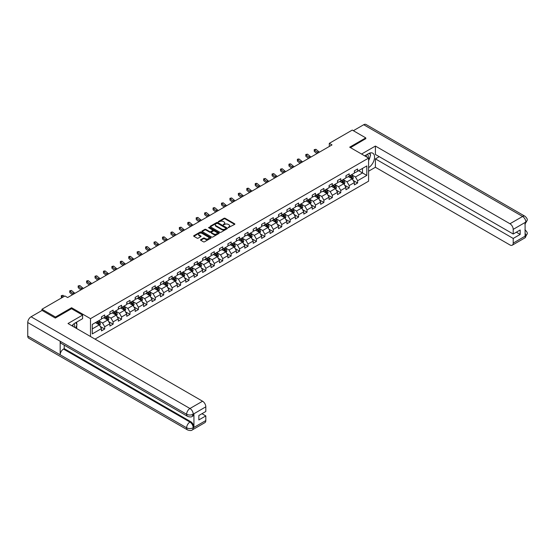 <?xml version="1.0" encoding="UTF-8"?>
<svg xmlns="http://www.w3.org/2000/svg" width="555" height="555" viewBox="0 0 555 555"><rect width="100%" height="100%" fill="white"/><g stroke="black" fill="none" stroke-linecap="round" stroke-linejoin="round"><path stroke-width="0.83" d="M228.258 227.654L234.64 224.4A0.749 0.43 0 0 0 234.64 223.79L225.087 218.275A0.749 0.43 0 0 0 224.033 218.275L218.393 221.528L218.393 221.958L219.863 221.535A2.4 1.387 0 0 1 223.263 221.535L224.053 222A2.4 1.387 0 0 1 224.761 222.978A2.4 1.387 0 0 1 224.053 223.956L223.325 224.81L224.796 224.386A2.4 1.387 0 0 1 228.195 224.386L228.986 224.844A2.4 1.387 0 0 1 229.694 225.823A2.4 1.387 0 0 1 228.986 226.808L228.258 227.654L228.258 227.224M200.744 239.656A0.749 0.43 0 0 0 200.744 240.266L203.421 241.814A0.749 0.43 0 0 0 204.483 241.814L210.74 238.199A0.749 0.43 0 0 0 210.74 237.589L201.194 232.073A0.749 0.43 0 0 0 200.133 232.073L193.875 235.688A0.749 0.43 0 0 0 193.875 236.298L197.108 238.164A0.749 0.43 0 0 0 198.17 238.164L200.848 236.617A0.749 0.43 0 0 0 200.848 236.007L199.245 235.084A2.005 1.159 0 0 1 198.655 234.266A2.005 1.159 0 0 1 199.897 233.19A2.005 1.159 0 0 1 202.082 233.44L208.368 237.075A2.005 1.159 0 0 1 208.957 237.894A2.005 1.159 0 0 1 207.716 238.962A2.005 1.159 0 0 1 205.53 238.712L204.483 238.109A0.749 0.43 0 0 0 203.421 238.109L200.744 239.656L200.744 240.266L203.421 238.733L203.421 238.109M71.581 308.74L71.581 307.741L55.472 317.037L41.965 309.239L41.965 310.481M71.581 307.741L90.493 318.66L368.589 158.099L368.589 181.187L95.03 339.126M365.78 138.819L365.78 137.883L349.678 147.179L368.589 158.099M365.78 137.883L352.272 130.078L329.302 143.343L329.302 146.464M41.965 309.239L64.928 295.975L67.634 297.536L332.008 144.904L329.302 143.343M219.919 232.288A0.749 0.43 0 0 0 220.98 232.288L227.238 228.674A0.749 0.43 0 0 0 227.238 228.063L217.692 222.548A0.749 0.43 0 0 0 216.63 222.548L210.373 226.162A0.749 0.43 0 0 0 210.373 226.773L219.919 232.288M208.749 227.765L218.982 233.44L212.731 237.047A0.749 0.43 0 0 1 211.67 237.047L202.124 231.539L204.802 229.999L204.802 229.375L202.124 230.922A0.749 0.43 0 0 0 202.124 231.539L202.124 230.922M204.802 229.999A0.749 0.43 0 0 1 205.863 229.999L205.863 229.375A0.749 0.43 0 0 0 204.802 229.375M205.863 229.375L209.734 231.615A0.749 0.43 0 0 0 210.796 231.615L212.572 230.589A0.749 0.43 0 0 0 212.572 229.978L208.541 227.647L209.284 227.217L218.989 232.823A0.749 0.43 0 0 1 218.989 233.433L218.989 232.823M90.493 336.503L90.493 318.66M100.191 326.409L104.708 329.018L104.708 326.742L109.897 323.745L109.897 326.021L113.137 324.148L113.137 321.872L118.326 318.875L118.326 321.158L121.566 319.285L121.566 317.002L126.755 314.012L126.755 316.288L129.995 314.414L129.995 312.139L135.184 309.142L135.184 311.417L138.431 309.551L138.431 307.269L143.613 304.272L143.613 306.554L146.86 304.681L146.86 302.406L152.049 299.409L152.049 301.684L155.289 299.811L155.289 297.536L160.478 294.538L160.478 296.821L163.718 294.948L163.718 292.665L168.907 289.675L168.907 291.951L172.147 290.078L172.147 287.802L177.336 284.805L177.336 287.081L180.583 285.214L180.583 282.932L185.765 279.942L185.765 282.217L189.012 280.344L189.012 278.069L194.201 275.072L194.201 277.347L197.441 275.474L197.441 273.199L202.63 270.202L202.63 272.484L205.87 270.611L205.87 268.329L211.06 265.339L211.06 267.614L214.299 265.741L214.299 263.465L219.489 260.468L219.489 262.744L222.735 260.878L222.735 258.595L227.918 255.605L227.918 257.881L231.164 256.008L231.164 253.732L236.354 250.735L236.354 253.011L239.594 251.137L239.594 248.862L244.783 245.865L244.783 248.147L248.023 246.274L248.023 243.999L253.212 241.002L253.212 243.277L256.452 241.404L256.452 239.129L261.641 236.132L261.641 238.407L264.888 236.541L264.888 234.259L270.07 231.268L270.07 233.544L273.317 231.671L273.317 229.395L278.506 226.398L278.506 228.674L281.746 226.801L281.746 224.525L286.935 221.528L286.935 223.811L290.175 221.938L290.175 219.662L295.364 216.665L295.364 218.941L298.604 217.067L298.604 214.792L303.793 211.795L303.793 214.07L307.04 212.204L307.04 209.922L312.229 206.932L312.229 209.207L315.469 207.334L315.469 205.059L320.658 202.062L320.658 204.337L323.898 202.464L323.898 200.189L329.087 197.191L329.087 199.474L332.327 197.601L332.327 195.325L337.516 192.328L337.516 194.604L340.763 192.731L340.763 190.455L345.945 187.458L345.945 189.741L349.192 187.868L349.192 185.585L354.381 182.595L354.381 184.87L357.621 182.997L357.621 180.722L366.806 175.415L366.806 165.931L362.484 168.429L362.484 172.917L366.806 175.415M104.708 329.018L101.461 330.891L101.461 328.609L92.276 333.916L92.276 324.432L101.461 319.125L101.461 316.85L104.708 314.976L104.708 317.252L109.897 314.262L109.897 311.979L113.137 310.106L113.137 312.389L118.326 309.392L118.326 307.116L121.566 305.243L121.566 307.519L126.755 304.522L126.755 302.246L129.995 300.373L129.995 302.655L135.184 299.658L135.184 297.383L138.431 295.51L138.431 297.785L143.613 294.788L143.613 292.513L146.86 290.64L146.86 292.915L152.049 289.925L152.049 287.643L155.289 285.769L155.289 288.052L160.478 285.055L160.478 282.779L163.718 280.906L163.718 283.182L168.907 280.185L168.907 277.909L172.147 276.036L172.147 278.319L177.336 275.322L177.336 273.046L180.583 271.173L180.583 273.449L185.765 270.451L185.765 268.176L189.012 266.303L189.012 268.578L194.201 265.588L194.201 263.306L197.441 261.44L197.441 263.715L202.63 260.718L202.63 258.443L205.87 256.57L205.87 258.845L211.06 255.848L211.06 253.573L214.299 251.699L214.299 253.982L219.489 250.985L219.489 248.709L222.735 246.836L222.735 249.112L227.918 246.115L227.918 243.839L231.164 241.966L231.164 244.242L236.354 241.252L236.354 238.969L239.594 237.103L239.594 239.378L244.783 236.381L244.783 234.106L248.023 232.233L248.023 234.508L253.212 231.518L253.212 229.236L256.452 227.363L256.452 229.645L261.641 226.648L261.641 224.373L264.888 222.5L264.888 224.775L270.07 221.778L270.07 219.502L273.317 217.629L273.317 219.905L278.506 216.915L278.506 214.632L281.746 212.766L281.746 215.042L286.935 212.045L286.935 209.769L290.175 207.896L290.175 210.172L295.364 207.181L295.364 204.899L298.604 203.026L298.604 205.308L303.793 202.311L303.793 200.036L307.04 198.163L307.04 200.438L312.229 197.441L312.229 195.166L315.469 193.293L315.469 195.575L320.658 192.578L320.658 190.296L323.898 188.429L323.898 190.705L329.087 187.708L329.087 185.432L332.327 183.559L332.327 185.835L337.516 182.845L337.516 180.562L340.763 178.689L340.763 180.972L345.945 177.975L345.945 175.699L349.192 173.826L349.192 176.101L354.381 173.105L354.381 170.829L357.621 168.956L357.621 171.238L366.806 165.931M103.841 317.751L107.732 319.999L102.543 322.996L98.651 320.748M101.461 317.876L102.543 318.501L104.708 317.252M102.543 322.996L104.708 326.742M107.732 319.999L109.897 323.745M112.27 312.888L116.161 315.136L110.972 318.126L107.08 315.885M109.897 313.013L110.972 313.637L113.137 312.389M110.972 318.126L113.137 321.872M116.161 315.136L118.326 318.875M120.699 308.018L124.591 310.266L119.408 313.263L115.516 311.015M118.326 308.143L119.408 308.767L121.566 307.519M119.408 313.263L121.566 317.002M124.591 310.266L126.755 314.012M129.135 303.155L133.027 305.396L127.837 308.393L123.945 306.145M126.755 303.28L127.837 303.897L129.995 302.655M127.837 308.393L129.995 312.139M133.027 305.396L135.184 309.142M137.564 298.285L141.456 300.532L136.266 303.529L132.374 301.282M135.184 298.41L136.266 299.034L138.431 297.785M136.266 303.529L138.431 307.269M141.456 300.532L143.613 304.272M145.993 293.415L149.885 295.662L144.695 298.659L140.804 296.412M143.613 293.539L144.695 294.164L146.86 292.915M144.695 298.659L146.86 302.406M149.885 295.662L152.049 299.409M154.422 288.551L158.314 290.799L153.124 293.789L149.233 291.548M152.049 288.676L153.124 289.301L155.289 288.052M153.124 293.789L155.289 297.536M158.314 290.799L160.478 294.538M162.851 283.681L166.743 285.929L161.56 288.926L157.669 286.678M160.478 283.806L161.56 284.431L163.718 283.182M161.56 288.926L163.718 292.665M166.743 285.929L168.907 289.675M171.287 278.818L175.179 281.059L169.99 284.056L166.098 281.808M168.907 278.943L169.99 279.567L172.147 278.319M169.99 284.056L172.147 287.802M175.179 281.059L177.336 284.805M179.716 273.948L183.608 276.196L178.419 279.193L174.527 276.945M177.336 274.073L178.419 274.697L180.583 273.449M178.419 279.193L180.583 282.932M183.608 276.196L185.765 279.942M188.145 269.078L192.037 271.326L186.848 274.323L182.956 272.075M185.765 269.203L186.848 269.827L189.012 268.578M186.848 274.323L189.012 278.069M192.037 271.326L194.201 275.072M196.574 264.215L200.466 266.462L195.277 269.452L191.392 267.212M194.201 264.34L195.277 264.964L197.441 263.715M195.277 269.452L197.441 273.199M200.466 266.462L202.63 270.202M205.01 259.345L208.895 261.592L203.713 264.589L199.821 262.342M202.63 259.469L203.713 260.094L205.87 258.845M203.713 264.589L205.87 268.329M208.895 261.592L211.06 265.339M213.439 254.481L217.331 256.722L212.142 259.719L208.25 257.471M211.06 254.606L212.142 255.231L214.299 253.982M212.142 259.719L214.299 263.465M217.331 256.722L219.489 260.468M221.868 249.611L225.76 251.859L220.571 254.856L216.679 252.608M219.489 249.736L220.571 250.361L222.735 249.112M220.571 254.856L222.735 258.595M225.76 251.859L227.918 255.605M230.297 244.741L234.189 246.989L229 249.986L225.108 247.738M227.918 244.866L229 245.49L231.164 244.242M229 249.986L231.164 253.732M234.189 246.989L236.354 250.735M238.726 239.878L242.618 242.126L237.429 245.116L233.544 242.875M236.354 240.003L237.429 240.627L239.594 239.378M237.429 245.116L239.594 248.862M242.618 242.126L244.783 245.865M247.162 235.008L251.047 237.256L245.865 240.253L241.973 238.005M244.783 235.133L245.865 235.757L248.023 234.508M245.865 240.253L248.023 243.999M251.047 237.256L253.212 241.002M255.591 230.145L259.483 232.385L254.294 235.382L250.402 233.135M253.212 230.269L254.294 230.894L256.452 229.645M254.294 235.382L256.452 239.129M259.483 232.385L261.641 236.132M264.02 225.275L267.912 227.522L262.723 230.519L258.831 228.272M261.641 225.399L262.723 226.024L264.888 224.775M262.723 230.519L264.888 234.259M267.912 227.522L270.07 231.268M272.45 220.404L276.341 222.652L271.152 225.649L267.26 223.401M270.07 220.529L271.152 221.154L273.317 219.905M271.152 225.649L273.317 229.395M276.341 222.652L278.506 226.398M280.879 215.541L284.771 217.789L279.581 220.779L275.696 218.538M278.506 215.666L279.581 216.29L281.746 215.042M279.581 220.779L281.746 224.525M284.771 217.789L286.935 221.528M289.315 210.671L293.207 212.919L288.017 215.916L284.125 213.668M286.935 210.796L288.017 211.42L290.175 210.172M288.017 215.916L290.175 219.662M293.207 212.919L295.364 216.665M297.744 205.808L301.636 208.049L296.446 211.046L292.554 208.798M295.364 205.933L296.446 206.557L298.604 205.308M296.446 211.046L298.604 214.792M301.636 208.049L303.793 211.795M306.173 200.938L310.065 203.185L304.875 206.182L300.983 203.935M303.793 201.063L304.875 201.687L307.04 200.438M304.875 206.182L307.04 209.922M310.065 203.185L312.229 206.932M314.602 196.068L318.494 198.315L313.304 201.312L309.412 199.065M312.229 196.192L313.304 196.817L315.469 195.575M313.304 201.312L315.469 205.059M318.494 198.315L320.658 202.062M323.031 191.204L326.923 193.452L321.74 196.442L317.849 194.201M320.658 191.329L321.74 191.954L323.898 190.705M321.74 196.442L323.898 200.189M326.923 193.452L329.087 197.191M331.467 186.334L335.359 188.582L330.17 191.579L326.278 189.331M329.087 186.459L330.17 187.084L332.327 185.835M330.17 191.579L332.327 195.325M335.359 188.582L337.516 192.328M339.896 181.471L343.788 183.719L338.599 186.709L334.707 184.461M337.516 181.596L338.599 182.22L340.763 180.972M338.599 186.709L340.763 190.455M343.788 183.719L345.945 187.458M348.325 176.601L352.217 178.849L347.028 181.846L343.136 179.598M345.945 176.726L347.028 177.35L349.192 176.101M347.028 181.846L349.192 185.585M352.217 178.849L354.381 182.595M358.592 170.676L362.484 172.917L355.457 176.976L351.565 174.728M354.381 171.856L355.457 172.48L357.621 171.238M355.457 176.976L357.621 180.722M55.472 317.037L55.472 317.973M92.276 328.921L99.303 324.869L95.411 322.622M99.303 324.869L101.461 328.609M353.112 180.396L357.621 182.997M344.676 185.259L349.192 187.868M336.247 190.129L340.763 192.731M327.818 194.992L332.327 197.601M319.389 199.862L323.898 202.464M310.953 204.733L315.469 207.334M302.524 209.596L307.04 212.204M294.094 214.466L298.604 217.067M285.665 219.329L290.175 221.938M277.236 224.199L281.746 226.801M268.8 229.069L273.317 231.671M260.371 233.932L264.888 236.541M251.942 238.803L256.452 241.404M243.513 243.666L248.023 246.274M235.084 248.536L239.594 251.137M226.648 253.399L231.164 256.008M218.219 258.269L222.735 260.878M209.79 263.139L214.299 265.741M201.361 268.003L205.87 270.611M192.932 272.873L197.441 275.474M184.496 277.736L189.012 280.344M176.067 282.606L180.583 285.214M167.638 287.476L172.147 290.078M159.209 292.339L163.718 294.948M150.773 297.209L155.289 299.811M142.344 302.073L146.86 304.681M133.915 306.943L138.431 309.551M125.485 311.813L129.995 314.414M117.056 316.676L121.566 319.285M108.62 321.546L113.137 324.148M228.473 227.73L228.986 227.432A2.4 1.387 0 0 0 229.694 226.447L229.694 225.823M224.761 222.978L224.761 223.603A2.4 1.387 0 0 1 224.053 224.581L223.54 224.879M234.64 223.79L234.64 224.4L225.087 218.899A0.749 0.43 0 0 0 224.033 218.899L218.601 222.035M227.231 228.681L217.692 223.172A0.749 0.43 0 0 0 216.63 223.172L210.38 226.78L210.373 226.162M225.913 228.584L225.913 228.154L217.532 223.311L216.02 223.755A2.4 1.387 0 0 0 215.319 224.74A2.4 1.387 0 0 0 216.02 225.719L221.75 229.028A2.4 1.387 0 0 0 225.143 229.028L225.913 228.584L225.913 229.208L225.913 228.778M215.319 224.74L215.319 225.365A2.4 1.387 0 0 0 216.02 226.343L216.02 225.719M225.913 229.208L225.143 229.652A2.4 1.387 0 0 1 221.75 229.652L216.02 226.343M205.863 229.999L209.734 232.24A0.749 0.43 0 0 0 210.796 232.24L212.572 231.213A0.749 0.43 0 0 0 212.794 230.908L212.794 230.283M213.751 233.932A2.005 1.159 0 0 0 215.937 234.182A2.005 1.159 0 0 0 217.178 233.114A2.005 1.159 0 0 0 216.589 232.295L214.376 231.019A0.749 0.43 0 0 0 213.314 231.019L211.538 232.046A0.749 0.43 0 0 0 211.538 232.656L213.751 233.932L213.751 234.557A2.005 1.159 0 0 0 215.937 234.807A2.005 1.159 0 0 0 217.178 233.738L217.178 233.114M211.316 232.351L211.316 232.975A0.749 0.43 0 0 0 211.538 233.28L211.538 232.656M213.751 234.557L211.538 233.28M208.957 237.894L208.957 238.518A2.005 1.159 0 0 1 207.716 239.587A2.005 1.159 0 0 1 205.53 239.337L204.483 238.733A0.749 0.43 0 0 0 203.421 238.733M198.655 234.266L198.655 234.89A2.005 1.159 0 0 0 199.245 235.708L199.245 235.084M200.841 236.624L199.245 235.708M210.74 237.589L210.74 238.199L201.194 232.698A0.749 0.43 0 0 0 200.133 232.698L193.882 236.305L193.875 235.688M352.647 179.591L353.285 177.968A2.026 1.172 -120 0 0 352.64 176.24L351.523 174.756M349.581 177.329L348.824 176.317M349.851 175.72L350.968 177.212A2.026 1.172 60 0 1 351.544 178.426L352.196 178.058A2.026 1.172 -120 0 0 351.613 176.837L350.496 175.345M349.99 175.644L351.225 177.295A1.034 0.597 60 0 1 351.412 177.607L352.196 178.058M318.209 152.868A3.823 2.206 60 0 1 317.155 152.223L314.581 150.058L314.276 151.404L316.856 153.575A5.73 3.309 -120 0 0 316.905 153.617M319.562 152.084A3.823 2.206 60 0 1 318.508 151.446L315.927 149.281L314.581 150.058L314.206 149.656L315.927 149.281M314.276 151.404L314.206 149.656M368.097 157.814A4.967 2.865 120 0 0 367.361 154.283M366.515 156.898A3.399 1.963 120 0 0 365.814 155.192A3.399 1.963 120 0 0 365.807 155.185M369.262 153.249L370.587 155.136L368.589 160.284M74.543 327.297A4.967 2.865 120 0 0 73.884 323.822M72.962 326.382A3.399 1.963 120 0 0 72.615 324.987M75.674 322.691L77.034 324.62L75.73 327.984M368.589 167.617A8.596 4.967 120 0 0 374.119 160.034A8.596 4.967 120 0 0 372.78 153.215A8.596 4.967 120 0 0 368.485 153.638L364.677 155.837M368.589 171.204L375.402 167.27L375.402 158.883L513.208 238.442L513.208 243.09L525.904 235.695L525.099 236.069L525.099 222.652L525.828 222.076L513.208 229.361A4.586 2.65 -120 0 0 509.962 223.748L522.581 216.464L363.698 124.729L353.355 130.702M379.238 156.663L375.402 158.883M516.344 232.198L520.181 234.418L520.181 229.985L513.208 234.009L375.402 154.45L375.402 146.055L509.962 223.748M361.569 154.04L375.402 146.055M375.402 167.27L509.962 244.963A4.586 2.65 -120 0 0 512.258 245.192A4.586 2.65 -120 0 0 513.208 243.09M363.698 124.729A4.704 2.713 -60 0 1 366.05 124.5L524.933 216.228A4.704 2.713 -60 0 0 522.581 216.464A4.586 2.65 60 0 1 525.828 222.076M513.208 234.009L513.208 229.361M520.181 234.418L513.208 238.442M365.78 138.632L350.489 147.644M368.589 160.541A8.596 4.967 120 0 0 370.157 156.253M370.296 154.713A8.596 4.967 120 0 0 370.081 152.965M525.099 232.864L525.828 235.646M524.933 229.798C526.778 231.456 527.548 232.788 527.25 233.78L525.911 235.695M524.933 216.228C526.778 217.872 527.548 219.211 527.25 220.238L525.904 222.125M187.604 416.375A4.704 2.713 -60 0 1 186.633 414.259C188.797 415.293 190.955 415.286 193.112 414.231L192.252 416.375C191.482 417.152 189.935 417.159 187.604 416.375L61.147 343.372A4.704 2.713 -60 0 1 60.176 341.249L27.75 322.524A4.704 2.713 -60 0 1 31.073 316.773L42.069 310.418L55.313 318.064L71.526 308.705L82.605 315.101L82.605 318.688L74.925 323.121A8.596 4.967 120 0 0 71.914 325.778M82.605 315.101L68.008 323.523L202.575 401.216A4.586 2.65 60 0 1 205.815 406.829L205.815 411.484L198.85 415.508L198.85 419.934L205.815 415.91L205.815 420.558A4.586 2.65 60 0 1 204.871 422.66L192.252 429.945A4.586 2.65 -120 0 0 193.196 427.843L205.815 420.558M76.521 328.442L78.331 329.483M76.715 328.331L76.715 325.452M76.715 324.162L76.715 322.087M192.252 429.945C191.517 430.722 189.97 430.722 187.604 429.952L28.721 338.217A4.704 2.713 -60 0 1 27.75 336.066L60.176 354.791A4.704 2.713 -60 0 1 63.499 349.067L189.956 422.071L190.684 421.654A4.586 2.65 60 0 1 193.931 427.267L193.931 413.85A4.586 2.65 60 0 1 192.98 415.952L192.252 416.375M27.75 322.524L27.75 336.066M31.073 316.773L189.956 408.501A4.704 2.713 -60 0 0 186.633 414.259L60.176 341.249L60.176 354.791L186.633 427.801C188.79 428.842 190.955 428.842 193.119 427.801L193.196 427.843M205.815 415.91L201.978 413.697M64.227 345.148L64.227 348.644L190.684 421.654M64.227 348.644L63.499 349.067M344.211 184.454L344.856 182.838A2.026 1.172 -120 0 0 344.211 181.11L343.094 179.619M341.152 182.193L340.395 181.18M341.422 180.59L342.532 182.082A2.026 1.172 60 0 1 343.115 183.296L343.76 182.921A2.026 1.172 -120 0 0 343.184 181.707L342.067 180.215M341.561 180.507L342.796 182.158A1.034 0.597 60 0 1 342.983 182.47L343.76 182.921M335.782 189.324L336.427 187.701A2.026 1.172 -120 0 0 335.782 185.98L334.665 184.489M332.723 187.063L331.959 186.05M332.986 185.453L334.103 186.945A2.026 1.172 60 0 1 334.686 188.166L335.331 187.791A2.026 1.172 -120 0 0 334.755 186.57L333.638 185.086M333.132 185.377L334.367 187.028A1.034 0.597 60 0 1 334.554 187.34L335.331 187.791M309.78 157.731A3.823 2.206 60 0 1 308.726 157.093L306.145 154.928L305.847 156.274L308.42 158.439A5.73 3.309 -120 0 0 308.476 158.487M311.126 156.954A3.823 2.206 60 0 1 310.072 156.309L307.498 154.144L306.145 154.928L305.777 154.519L307.498 154.144M305.847 156.274L305.777 154.519M301.351 162.601A3.823 2.206 60 0 1 300.29 161.956L297.716 159.791L297.418 161.144L299.991 163.309A5.73 3.309 -120 0 0 300.047 163.35M302.697 161.824A3.823 2.206 60 0 1 301.642 161.179L299.069 159.014L297.716 159.791L297.348 159.389L297.889 159.077L299.069 159.014M297.418 161.144L297.348 159.389M327.353 194.188L327.998 192.571A2.026 1.172 -120 0 0 327.346 190.844L326.236 189.359M324.286 191.926L323.53 190.92M324.557 190.323L325.674 191.815A2.026 1.172 60 0 1 326.25 193.029L326.902 192.654A2.026 1.172 -120 0 0 326.319 191.44L325.209 189.949M324.696 190.24L325.938 191.891A1.034 0.597 60 0 1 326.125 192.21L326.902 192.654M318.924 199.058L319.562 197.434A2.026 1.172 -120 0 0 318.917 195.714L317.8 194.222M315.857 196.796L315.101 195.783M316.128 195.194L317.245 196.678A2.026 1.172 60 0 1 317.821 197.899L318.473 197.525A2.026 1.172 -120 0 0 317.89 196.303L316.773 194.819M316.267 195.11L317.509 196.761A1.034 0.597 60 0 1 317.696 197.074L318.473 197.525M310.488 203.921L311.133 202.304A2.026 1.172 -120 0 0 310.488 200.577L309.371 199.092M307.428 201.659L306.672 200.653M307.699 200.057L308.809 201.548A2.026 1.172 60 0 1 309.392 202.762L310.044 202.395A2.026 1.172 -120 0 0 309.461 201.174L308.344 199.682M307.838 199.98L309.073 201.631A1.034 0.597 60 0 1 309.26 201.944L310.044 202.395M292.915 167.471A3.823 2.206 60 0 1 291.861 166.826L289.287 164.662L288.988 166.007L291.562 168.172A5.73 3.309 -120 0 0 291.618 168.22M294.268 166.687A3.823 2.206 60 0 1 293.213 166.049L290.64 163.885L289.287 164.662L288.919 164.259L289.46 163.947L290.64 163.885M288.988 166.007L288.919 164.259M284.486 172.334A3.823 2.206 60 0 1 283.432 171.696L280.858 169.532L280.559 170.878L283.133 173.042A5.73 3.309 -120 0 0 283.189 173.084M285.839 171.557A3.823 2.206 60 0 1 284.784 170.912L282.211 168.748L280.858 169.532L280.483 169.122L282.211 168.748M280.559 170.878L280.483 169.122M276.057 177.205A3.823 2.206 60 0 1 275.002 176.559L272.429 174.395L272.123 175.741L274.704 177.905A5.73 3.309 -120 0 0 274.753 177.954M277.41 176.421A3.823 2.206 60 0 1 276.355 175.782L273.775 173.618L272.429 174.395L272.054 173.993L273.775 173.618M272.123 175.741L272.054 173.993M302.059 208.791L302.704 207.175A2.026 1.172 -120 0 0 302.059 205.447L300.942 203.956M298.999 206.529L298.236 205.517M299.263 204.927L300.38 206.411A2.026 1.172 60 0 1 300.963 207.632L301.608 207.258A2.026 1.172 -120 0 0 301.032 206.044L299.915 204.552M299.409 204.844L300.644 206.495A1.034 0.597 60 0 1 300.831 206.807L301.608 207.258M267.628 182.068A3.823 2.206 60 0 1 266.573 181.429L263.993 179.265L263.694 180.611L266.268 182.775A5.73 3.309 -120 0 0 266.324 182.824M268.974 181.291A3.823 2.206 60 0 1 267.919 180.646L265.346 178.481L263.993 179.265L263.625 178.856L265.346 178.481M263.694 180.611L263.625 178.856M293.63 213.661L294.275 212.038A2.026 1.172 -120 0 0 293.63 210.317L292.513 208.826M290.563 211.4L289.807 210.387M290.834 209.79L291.951 211.282A2.026 1.172 60 0 1 292.534 212.503L293.179 212.128A2.026 1.172 -120 0 0 292.603 210.907L291.486 209.415M290.98 209.714L292.214 211.365A1.034 0.597 60 0 1 292.402 211.677L293.179 212.128M259.192 186.938A3.823 2.206 60 0 1 258.137 186.293L255.564 184.128L255.265 185.481L257.839 187.645A5.73 3.309 -120 0 0 257.895 187.687M260.545 186.161A3.823 2.206 60 0 1 259.49 185.516L256.916 183.351L255.564 184.128L255.196 183.726L255.737 183.414L256.916 183.351M255.265 185.481L255.196 183.726M285.201 218.524L285.846 216.908A2.026 1.172 -120 0 0 285.194 215.18L284.084 213.696M282.134 216.263L281.378 215.25M282.405 214.66L283.522 216.152A2.026 1.172 60 0 1 284.098 217.366L284.75 216.991A2.026 1.172 -120 0 0 284.167 215.777L283.057 214.285M282.544 214.577L283.785 216.228A1.034 0.597 60 0 1 283.973 216.547L284.75 216.991M250.763 191.808A3.823 2.206 60 0 1 249.708 191.163L247.135 188.998L246.836 190.344L249.41 192.509A5.73 3.309 -120 0 0 249.466 192.557M252.116 191.024A3.823 2.206 60 0 1 251.061 190.386L248.487 188.221L247.135 188.998L246.767 188.596L247.308 188.284L248.487 188.221M246.836 190.344L246.767 188.596M276.772 223.394L277.41 221.771A2.026 1.172 -120 0 0 276.765 220.051L275.648 218.559M273.705 221.133L272.949 220.12M273.976 219.53L275.093 221.015A2.026 1.172 60 0 1 275.668 222.236L276.321 221.861A2.026 1.172 -120 0 0 275.738 220.64L274.621 219.156M274.115 219.447L275.356 221.098A1.034 0.597 60 0 1 275.544 221.41L276.321 221.861M242.334 196.671A3.823 2.206 60 0 1 241.279 196.033L238.705 193.868L238.4 195.214L240.981 197.379A5.73 3.309 -120 0 0 241.036 197.42M243.687 195.894A3.823 2.206 60 0 1 242.632 195.249L240.051 193.084L238.705 193.868L238.331 193.459L240.051 193.084M238.4 195.214L238.331 193.459M268.336 228.258L268.981 226.641A2.026 1.172 -120 0 0 268.336 224.914L267.219 223.429M265.276 225.996L264.52 224.99M265.547 224.393L266.657 225.885A2.026 1.172 60 0 1 267.239 227.099L267.885 226.724A2.026 1.172 -120 0 0 267.309 225.51L266.192 224.019M265.685 224.31L266.92 225.968A1.034 0.597 60 0 1 267.108 226.28L267.885 226.724M233.905 201.541A3.823 2.206 60 0 1 232.85 200.896L230.276 198.732L229.971 200.077L232.552 202.242A5.73 3.309 -120 0 0 232.6 202.291M235.258 200.757A3.823 2.206 60 0 1 234.203 200.119L231.622 197.955L230.276 198.732L229.902 198.329L231.622 197.955M229.971 200.077L229.902 198.329M259.906 233.128L260.552 231.511A2.026 1.172 -120 0 0 259.906 229.784L258.79 228.292M256.847 230.866L256.084 229.853M257.111 229.264L258.228 230.748A2.026 1.172 60 0 1 258.81 231.969L259.456 231.595A2.026 1.172 -120 0 0 258.88 230.374L257.763 228.889M257.256 229.18L258.491 230.831A1.034 0.597 60 0 1 258.679 231.144L259.456 231.595M225.476 206.404A3.823 2.206 60 0 1 224.421 205.766L221.84 203.602L221.542 204.948L224.116 207.112A5.73 3.309 -120 0 0 224.171 207.161M226.822 205.627A3.823 2.206 60 0 1 225.767 204.982L223.193 202.818L221.84 203.602L221.473 203.192L223.193 202.818M221.542 204.948L221.473 203.192M251.477 237.998L252.123 236.375A2.026 1.172 -120 0 0 251.477 234.654L250.361 233.162M248.411 235.736L247.655 234.723M248.682 234.127L249.799 235.618A2.026 1.172 60 0 1 250.381 236.839L251.026 236.465A2.026 1.172 -120 0 0 250.451 235.244L249.334 233.752M248.827 234.05L250.062 235.702A1.034 0.597 60 0 1 250.25 236.014L251.026 236.465M217.04 211.275A3.823 2.206 60 0 1 215.985 210.629L213.411 208.465L213.113 209.818L215.687 211.982A5.73 3.309 -120 0 0 215.742 212.024M218.393 210.498A3.823 2.206 60 0 1 217.338 209.852L214.764 207.688L213.411 208.465L213.044 208.063L213.585 207.75L214.764 207.688M213.113 209.818L213.044 208.063M243.048 242.861L243.687 241.245A2.026 1.172 -120 0 0 243.041 239.517L241.931 238.033M239.982 240.599L239.226 239.587M240.253 238.997L241.37 240.488A2.026 1.172 60 0 1 241.945 241.702L242.597 241.328A2.026 1.172 -120 0 0 242.015 240.114L240.905 238.622M240.391 238.914L241.633 240.565A1.034 0.597 60 0 1 241.82 240.884L242.597 241.328M208.611 216.145A3.823 2.206 60 0 1 207.556 215.5L204.982 213.335L204.684 214.681L207.258 216.845A5.73 3.309 -120 0 0 207.313 216.894M209.963 215.361A3.823 2.206 60 0 1 208.909 214.723L206.335 212.551L204.982 213.335L204.615 212.926L206.335 212.551M204.684 214.681L204.615 212.926M234.619 247.731L235.258 246.108A2.026 1.172 -120 0 0 234.612 244.387L233.495 242.896M231.553 245.47L230.797 244.457M231.824 243.867L232.94 245.352A2.026 1.172 60 0 1 233.516 246.573L234.168 246.198A2.026 1.172 -120 0 0 233.586 244.977L232.469 243.492M231.962 243.784L233.204 245.435A1.034 0.597 60 0 1 233.391 245.747L234.168 246.198M200.182 221.008A3.823 2.206 60 0 1 199.127 220.37L196.553 218.205L196.248 219.551L198.829 221.716A5.73 3.309 -120 0 0 198.884 221.757M201.534 220.231A3.823 2.206 60 0 1 200.48 219.586L197.899 217.421L196.553 218.205L196.179 217.796L197.899 217.421M196.248 219.551L196.179 217.796M226.183 252.594L226.828 250.978A2.026 1.172 -120 0 0 226.183 249.25L225.066 247.766M223.124 250.333L222.368 249.327M223.394 248.73L224.504 250.222A2.026 1.172 60 0 1 225.087 251.436L225.732 251.061A2.026 1.172 -120 0 0 225.157 249.847L224.04 248.356M223.533 248.647L224.768 250.305A1.034 0.597 60 0 1 224.955 250.617L225.732 251.061M191.752 225.878A3.823 2.206 60 0 1 190.698 225.233L188.117 223.068L187.819 224.414L190.393 226.579A5.73 3.309 -120 0 0 190.448 226.627M193.105 225.094A3.823 2.206 60 0 1 192.044 224.456L189.47 222.291L188.117 223.068L187.75 222.666L188.291 222.354L189.47 222.291M187.819 224.414L187.75 222.666M217.754 257.464L218.399 255.848A2.026 1.172 -120 0 0 217.754 254.121L216.637 252.629M214.695 255.203L213.932 254.19M214.958 253.6L216.075 255.085A2.026 1.172 60 0 1 216.658 256.306L217.303 255.931A2.026 1.172 -120 0 0 216.727 254.71L215.611 253.226M215.104 253.517L216.339 255.168A1.034 0.597 60 0 1 216.526 255.48L217.303 255.931M183.323 230.741A3.823 2.206 60 0 1 182.269 230.103L179.688 227.939L179.39 229.284L181.964 231.449A5.73 3.309 -120 0 0 182.019 231.497M184.669 229.964A3.823 2.206 60 0 1 183.615 229.319L181.041 227.155L179.688 227.939L179.321 227.529L181.041 227.155M179.39 229.284L179.321 227.529M209.325 262.335L209.97 260.711A2.026 1.172 -120 0 0 209.318 258.991L208.208 257.499M206.259 260.073L205.503 259.06M206.529 258.464L207.646 259.955A2.026 1.172 60 0 1 208.229 261.176L208.874 260.801A2.026 1.172 -120 0 0 208.292 259.58L207.181 258.089M206.675 258.387L207.91 260.038A1.034 0.597 60 0 1 208.097 260.35L208.874 260.801M174.887 235.611A3.823 2.206 60 0 1 173.833 234.966L171.259 232.802L170.961 234.154L173.535 236.319A5.73 3.309 -120 0 0 173.59 236.361M176.24 234.834A3.823 2.206 60 0 1 175.186 234.189L172.612 232.025L171.259 232.802L170.891 232.399L171.433 232.087L172.612 232.025M170.961 234.154L170.891 232.399M200.896 267.198L201.534 265.581A2.026 1.172 -120 0 0 200.889 263.854L199.772 262.369M197.83 264.936L197.074 263.923M198.1 263.334L199.217 264.825A2.026 1.172 60 0 1 199.793 266.039L200.445 265.665A2.026 1.172 -120 0 0 199.862 264.451L198.745 262.959M198.239 263.25L199.481 264.901A1.034 0.597 60 0 1 199.668 265.221L200.445 265.665M166.458 240.481A3.823 2.206 60 0 1 165.404 239.836L162.83 237.672L162.532 239.018L165.106 241.182A5.73 3.309 -120 0 0 165.161 241.231M167.811 239.698A3.823 2.206 60 0 1 166.757 239.059L164.183 236.888L162.83 237.672L162.462 237.262L162.997 236.95L164.183 236.888M162.532 239.018L162.462 237.262M192.467 272.068L193.105 270.445A2.026 1.172 -120 0 0 192.46 268.724L191.343 267.232M189.401 269.806L188.644 268.793M189.671 268.204L190.788 269.688A2.026 1.172 60 0 1 191.364 270.909L192.016 270.535A2.026 1.172 -120 0 0 191.433 269.314L190.316 267.829M189.81 268.12L191.045 269.772A1.034 0.597 60 0 1 191.239 270.084L192.016 270.535M158.029 245.345A3.823 2.206 60 0 1 156.975 244.706L154.401 242.535L154.096 243.888L156.677 246.052A5.73 3.309 -120 0 0 156.732 246.094M159.382 244.568A3.823 2.206 60 0 1 158.328 243.923L155.747 241.758L154.401 242.535L154.026 242.133L155.747 241.758M154.096 243.888L154.026 242.133M184.031 276.931L184.676 275.315A2.026 1.172 -120 0 0 184.031 273.587L182.914 272.103M180.972 274.67L180.215 273.664M181.242 273.067L182.352 274.558A2.026 1.172 60 0 1 182.935 275.773L183.58 275.398A2.026 1.172 -120 0 0 183.004 274.184L181.887 272.692M181.381 272.984L182.616 274.642A1.034 0.597 60 0 1 182.803 274.954L183.58 275.398M149.6 250.215A3.823 2.206 60 0 1 148.546 249.57L145.965 247.405L145.667 248.751L148.24 250.916A5.73 3.309 -120 0 0 148.296 250.964M150.946 249.431A3.823 2.206 60 0 1 149.892 248.793L147.318 246.628L145.965 247.405L145.597 247.003L146.138 246.691L147.318 246.628M145.667 248.751L145.597 247.003M175.602 281.801L176.247 280.185A2.026 1.172 -120 0 0 175.602 278.457L174.485 276.966M172.543 279.54L171.779 278.527M172.806 277.937L173.923 279.422A2.026 1.172 60 0 1 174.506 280.643L175.151 280.268A2.026 1.172 -120 0 0 174.575 279.047L173.458 277.562M172.952 277.854L174.187 279.505A1.034 0.597 60 0 1 174.374 279.817L175.151 280.268M141.171 255.078A3.823 2.206 60 0 1 140.11 254.44L137.536 252.275L137.238 253.621L139.811 255.786A5.73 3.309 -120 0 0 139.867 255.834M142.517 254.301A3.823 2.206 60 0 1 141.463 253.656L138.889 251.491L137.536 252.275L137.168 251.866L138.889 251.491M137.238 253.621L137.168 251.866M167.173 286.671L167.818 285.048A2.026 1.172 -120 0 0 167.166 283.327L166.056 281.836M164.107 284.41L163.35 283.397M164.377 282.8L165.494 284.292A2.026 1.172 60 0 1 166.07 285.513L166.722 285.138A2.026 1.172 -120 0 0 166.139 283.917L165.029 282.426M164.516 282.724L165.758 284.375A1.034 0.597 60 0 1 165.945 284.687L166.722 285.138M132.735 259.948A3.823 2.206 60 0 1 131.681 259.303L129.107 257.138L128.809 258.491L131.382 260.656A5.73 3.309 -120 0 0 131.438 260.697M134.088 259.171A3.823 2.206 60 0 1 133.034 258.526L130.46 256.361L129.107 257.138L128.739 256.736L129.28 256.424L130.46 256.361M128.809 258.491L128.739 256.736M158.744 291.535L159.382 289.918A2.026 1.172 -120 0 0 158.737 288.191L157.62 286.706M155.678 289.273L154.921 288.26M155.948 287.67L157.065 289.162A2.026 1.172 60 0 1 157.641 290.376L158.293 290.001A2.026 1.172 -120 0 0 157.71 288.787L156.593 287.296M156.087 287.587L157.329 289.238A1.034 0.597 60 0 1 157.516 289.55L158.293 290.001M124.306 264.818A3.823 2.206 60 0 1 123.252 264.173L120.678 262.009L120.38 263.354L122.953 265.519A5.73 3.309 -120 0 0 123.009 265.567M125.659 264.034A3.823 2.206 60 0 1 124.604 263.389L122.031 261.225L120.678 262.009L120.31 261.599L120.844 261.287L122.031 261.225M120.38 263.354L120.31 261.599M150.308 296.405L150.953 294.781A2.026 1.172 -120 0 0 150.308 293.061L149.191 291.569M147.248 294.143L146.492 293.13M147.519 292.541L148.636 294.025A2.026 1.172 60 0 1 149.212 295.246L149.864 294.872A2.026 1.172 -120 0 0 149.281 293.65L148.164 292.166M147.658 292.457L148.893 294.108A1.034 0.597 60 0 1 149.08 294.421L149.864 294.872M115.877 269.681A3.823 2.206 60 0 1 114.823 269.043L112.249 266.872L111.944 268.225L114.524 270.389A5.73 3.309 -120 0 0 114.573 270.431M117.23 268.904A3.823 2.206 60 0 1 116.175 268.259L113.595 266.095L112.249 266.872L111.874 266.469L113.595 266.095M111.944 268.225L111.874 266.469M141.879 301.268L142.524 299.651A2.026 1.172 -120 0 0 141.879 297.924L140.762 296.439M138.819 299.006L138.063 298M139.09 297.404L140.2 298.895A2.026 1.172 60 0 1 140.783 300.109L141.428 299.735A2.026 1.172 -120 0 0 140.852 298.521L139.735 297.029M139.229 297.32L140.464 298.978A1.034 0.597 60 0 1 140.651 299.291L141.428 299.735M107.448 274.552A3.823 2.206 60 0 1 106.394 273.906L103.813 271.742L103.514 273.088L106.088 275.252A5.73 3.309 -120 0 0 106.144 275.301M108.794 273.768A3.823 2.206 60 0 1 107.739 273.129L105.166 270.965L103.813 271.742L103.445 271.339L103.986 271.027L105.166 270.965M103.514 273.088L103.445 271.339M133.45 306.138L134.095 304.522A2.026 1.172 -120 0 0 133.45 302.794L132.333 301.303M130.39 303.876L129.627 302.863M130.654 302.274L131.771 303.758A2.026 1.172 60 0 1 132.354 304.979L132.999 304.605A2.026 1.172 -120 0 0 132.423 303.384L131.306 301.899M130.8 302.191L132.034 303.842A1.034 0.597 60 0 1 132.222 304.154L132.999 304.605M99.012 279.415A3.823 2.206 60 0 1 97.957 278.776L95.384 276.612L95.085 277.958L97.659 280.122A5.73 3.309 -120 0 0 97.715 280.171M100.365 278.638A3.823 2.206 60 0 1 99.31 277.993L96.736 275.828L95.384 276.612L95.016 276.203L96.736 275.828M95.085 277.958L95.016 276.203M125.021 311.008L125.666 309.385A2.026 1.172 -120 0 0 125.014 307.664L123.904 306.173M121.954 308.747L121.198 307.734M122.225 307.137L123.342 308.629A2.026 1.172 60 0 1 123.918 309.85L124.57 309.475A2.026 1.172 -120 0 0 123.987 308.254L122.877 306.762M122.364 307.061L123.605 308.712A1.034 0.597 60 0 1 123.793 309.024L124.57 309.475M90.583 284.285A3.823 2.206 60 0 1 89.528 283.64L86.955 281.475L86.656 282.828L89.23 284.993A5.73 3.309 -120 0 0 89.286 285.034M91.936 283.501A3.823 2.206 60 0 1 90.881 282.863L88.307 280.698L86.955 281.475L86.587 281.073L87.128 280.761L88.307 280.698M86.656 282.828L86.587 281.073M116.592 315.871L117.23 314.255A2.026 1.172 -120 0 0 116.585 312.527L115.468 311.043M113.525 313.61L112.769 312.597M113.796 312.007L114.913 313.499A2.026 1.172 60 0 1 115.489 314.713L116.141 314.338A2.026 1.172 -120 0 0 115.558 313.124L114.441 311.632M113.935 311.924L115.176 313.575A1.034 0.597 60 0 1 115.364 313.887L116.141 314.338M82.154 289.155A3.823 2.206 60 0 1 81.099 288.51L78.526 286.345L78.22 287.691L80.801 289.856A5.73 3.309 -120 0 0 80.857 289.904M83.507 288.371A3.823 2.206 60 0 1 82.452 287.726L79.871 285.561L78.526 286.345L78.151 285.936L79.871 285.561M78.22 287.691L78.151 285.936M108.156 320.741L108.801 319.118A2.026 1.172 -120 0 0 108.156 317.398L107.039 315.906M105.096 318.48L104.34 317.467M105.367 316.877L106.477 318.362A2.026 1.172 60 0 1 107.059 319.583L107.712 319.208A2.026 1.172 -120 0 0 107.129 317.987L106.012 316.503M105.506 316.794L106.74 318.445A1.034 0.597 60 0 1 106.928 318.757L107.712 319.208M73.725 294.018A3.823 2.206 60 0 1 72.67 293.373L70.097 291.208L69.791 292.561L72.372 294.726A5.73 3.309 -120 0 0 72.421 294.767M75.078 293.241A3.823 2.206 60 0 1 74.023 292.596L71.442 290.431L70.097 291.208L69.722 290.806L71.442 290.431M69.791 292.561L69.722 290.806M99.727 325.605L100.372 323.988A2.026 1.172 -120 0 0 99.727 322.261L98.61 320.776M96.667 323.343L95.904 322.337M96.931 321.74L98.048 323.232A2.026 1.172 60 0 1 98.63 324.446L99.276 324.071A2.026 1.172 -120 0 0 98.7 322.857L97.583 321.366M97.076 321.657L98.311 323.308A1.034 0.597 60 0 1 98.499 323.627L99.276 324.071M64.269 296.356L63.013 295.302L61.66 296.079L61.362 297.425L61.792 297.785M62.923 297.133L61.293 295.676L63.013 295.302M61.362 297.425L61.293 295.676M228.986 227.432L228.986 226.808M223.325 224.81L223.325 224.38M224.053 224.581L224.053 223.956M218.393 221.958L218.393 221.528M224.033 218.899L224.033 218.275M225.087 218.899L225.087 218.275M216.63 223.172L216.63 222.548M217.692 223.172L217.692 222.548M227.238 228.674L227.238 228.063M221.75 229.652L221.75 229.028M225.143 229.652L225.143 229.028M209.734 232.24L209.734 231.615M210.796 232.24L210.796 231.615M212.572 231.213L212.572 230.589M209.284 227.841L209.284 227.217M204.483 238.733L204.483 238.109M205.53 239.337L205.53 238.712M200.848 236.617L200.848 236.007M200.133 232.698L200.133 232.073M201.194 232.698L201.194 232.073M352.016 178.731L353.271 178.009M351.613 176.837L352.64 176.24M350.17 177.669L350.968 177.212M317.155 152.223L318.508 151.446M527.25 233.794L524.877 237.908A4.586 2.65 -120 0 0 525.828 235.806M525.099 224.178L525.828 222.236M193.931 427.267L193.119 427.801M205.815 406.829L193.119 414.231M193.196 414.273L193.931 413.85M193.196 414.12A4.586 2.65 60 0 0 189.956 408.501L202.575 401.216M187.604 429.952A4.704 2.713 -60 0 1 186.633 427.801A4.704 2.713 -60 0 1 189.956 422.071C191.905 423.382 192.987 425.255 193.196 427.69M343.587 183.601L344.842 182.873M343.184 181.707L344.211 181.11M341.741 182.533L342.532 182.082M335.158 188.464L336.413 187.743M334.755 186.57L335.782 185.98M333.312 187.403L334.103 186.945M308.726 157.093L310.072 156.309M300.29 161.956L301.642 161.179M326.728 193.334L327.984 192.613M326.319 191.44L327.346 190.844M324.883 192.273L325.674 191.815M318.293 198.204L319.548 197.476M317.89 196.303L318.917 195.714M316.454 197.136L317.245 196.678M309.863 203.068L311.119 202.346M309.461 201.174L310.488 200.577M308.018 202.006L308.809 201.548M291.861 166.826L293.213 166.049M283.432 171.696L284.784 170.912M275.002 176.559L276.355 175.782M301.434 207.938L302.69 207.209M301.032 206.044L302.059 205.447M299.589 206.869L300.38 206.411M266.573 181.429L267.919 180.646M293.005 212.801L294.261 212.079M292.603 210.907L293.63 210.317M291.16 211.739L291.951 211.282M258.137 186.293L259.49 185.516M284.569 217.671L285.832 216.943M284.167 215.777L285.194 215.18M282.731 216.61L283.522 216.152M249.708 191.163L251.061 190.386M276.14 222.541L277.396 221.813M275.738 220.64L276.765 220.051M274.295 221.473L275.093 221.015M241.279 196.033L242.632 195.249M267.711 227.404L268.967 226.683M267.309 225.51L268.336 224.914M265.866 226.343L266.657 225.885M232.85 200.896L234.203 200.119M259.282 232.274L260.538 231.546M258.88 230.374L259.906 229.784M257.437 231.206L258.228 230.748M224.421 205.766L225.767 204.982M250.853 237.138L252.109 236.416M250.451 235.244L251.477 234.654M249.008 236.076L249.799 235.618M215.985 210.629L217.338 209.852M242.417 242.008L243.68 241.279M242.015 240.114L243.041 239.517M240.579 240.946L241.37 240.488M207.556 215.5L208.909 214.723M233.988 246.878L235.244 246.149M233.586 244.977L234.612 244.387M232.143 245.809L232.94 245.352M199.127 220.37L200.48 219.586M225.559 251.741L226.815 251.02M225.157 249.847L226.183 249.25M223.714 250.68L224.504 250.222M190.698 225.233L192.044 224.456M217.13 256.611L218.386 255.883M216.727 254.71L217.754 254.121M215.284 255.543L216.075 255.085M182.269 230.103L183.615 229.319M208.701 261.474L209.956 260.753M208.292 259.58L209.318 258.991M206.855 260.413L207.646 259.955M173.833 234.966L175.186 234.189M200.265 266.344L201.527 265.616M199.862 264.451L200.889 263.854M198.426 265.283L199.217 264.825M165.404 239.836L166.757 239.059M191.836 271.215L193.091 270.486M191.433 269.314L192.46 268.724M189.99 270.146L190.788 269.688M156.975 244.706L158.328 243.923M183.407 276.078L184.662 275.356M183.004 274.184L184.031 273.587M181.561 275.016L182.352 274.558M148.546 249.57L149.892 248.793M174.978 280.948L176.233 280.219M174.575 279.047L175.602 278.457M173.132 279.88L173.923 279.422M140.11 254.44L141.463 253.656M166.549 285.811L167.804 285.09M166.139 283.917L167.166 283.327M164.703 284.75L165.494 284.292M131.681 259.303L133.034 258.526M158.113 290.681L159.368 289.953M157.71 288.787L158.737 288.191M156.274 289.62L157.065 289.162M123.252 264.173L124.604 263.389M149.683 295.551L150.939 294.823M149.281 293.65L150.308 293.061M147.838 294.483L148.636 294.025M114.823 269.043L116.175 268.259M141.254 300.415L142.51 299.693M140.852 298.521L141.879 297.924M139.409 299.353L140.2 298.895M106.394 273.906L107.739 273.129M132.825 305.285L134.081 304.556M132.423 303.384L133.45 302.794M130.98 304.216L131.771 303.758M97.957 278.776L99.31 277.993M124.396 310.148L125.652 309.426M123.987 308.254L125.014 307.664M122.551 309.086L123.342 308.629M89.528 283.64L90.881 282.863M115.96 315.018L117.216 314.29M115.558 313.124L116.585 312.527M114.122 313.95L114.913 313.499M81.099 288.51L82.452 287.726M107.531 319.888L108.787 319.16M107.129 317.987L108.156 317.398M105.686 318.82L106.477 318.362M72.67 293.373L74.023 292.596M99.102 324.751L100.358 324.03M98.7 322.857L99.727 322.261M97.257 323.69L98.048 323.232M226.065 228.993L226.065 228.369M512.258 245.192L524.877 237.908M527.25 220.252L524.877 224.331"/></g></svg>
